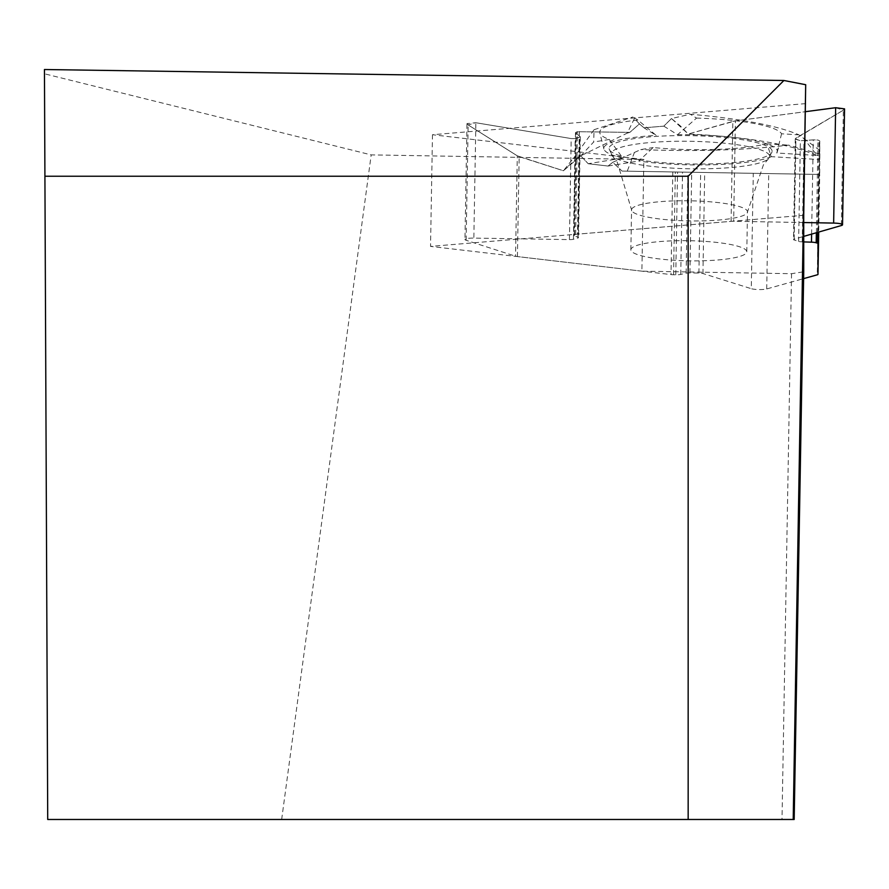 <?xml version="1.0" encoding="UTF-8"?>
<svg xmlns="http://www.w3.org/2000/svg" width="889" height="889" viewBox="0 0 889 889"><rect width="100%" height="100%" fill="white"/><g stroke="black" fill="none" stroke-linecap="round" stroke-linejoin="round"><path stroke-width="0.67" stroke-dasharray="4.45 3.33" d="M766.718 288.936L768.729 173.577L819.725 174.444L818.713 232.062L819.725 174.444L627.256 171.177L634.424 152.464L612.754 162.309L622.067 171.088L753.283 173.311L751.272 288.681A8.946 1.556 -179 0 0 766.718 288.936L803.623 278.624M771.396 156.675A86.778 15.069 1 0 1 638.813 161.031L653.171 147.563A91.134 15.824 -179 0 0 766.807 143.829L771.396 156.675L819.736 159.587L819.858 154.119L819.569 174.433M819.736 159.587L819.769 140.951L817.98 140.029L813.257 139.862L800.378 140.751L795.266 138.795L843.372 110.169L841.361 225.528M803.734 222.539L733.658 221.272A5.09 0.878 1 0 0 731.091 221.35L577.494 234.151A5.09 0.878 1 0 0 575.639 234.44L574.527 234.752A6.101 1.056 -179 0 0 573.705 235.263A6.101 1.056 -179 0 0 574.261 235.718L578.128 237.252A4.678 0.811 1 0 1 578.55 237.596A4.678 0.811 1 0 1 577.928 237.996L573.438 239.263A4.678 0.811 1 0 1 569.427 239.608L473.848 238.096A8.946 1.556 -179 0 0 464.958 239.497A8.946 1.556 -179 0 0 466.136 240.286L515.542 256.221A5.09 0.878 1 0 0 517.42 256.577L671.006 274.579A5.09 0.878 1 0 0 673.551 274.745L675.773 274.779A6.101 1.056 -179 0 0 680.741 274.412L686.13 273.19A4.678 0.811 1 0 1 689.942 272.912L698.898 273.067A4.678 0.811 1 0 1 702.943 273.534L751.272 288.681M731.091 221.35L732.836 121.404L688.253 134.017C745.193 136.673 788.132 143.785 817.091 155.364L803.623 138.362L798.878 134.839C777.486 125.649 741.304 118.782 690.331 114.237L671.484 118.537L688.253 134.017M671.484 118.537L663.827 126.149L643.98 127.805L639.435 123.915L629.845 132.372L577.428 131.694L575.505 132.661L580.306 136.85L575.194 138.617L571.183 138.562L475.859 122.738L473.848 238.096M803.734 241.908L802.234 241.864A4.678 0.811 1 0 1 798.622 241.397L794.144 239.974A4.678 0.811 1 0 1 793.51 239.552A4.678 0.811 1 0 1 794.121 239.163L803.734 236.385M835.649 107.713L843.372 110.169L795.888 138.117L795.899 139.329L800.378 140.751L813.257 139.862L817.98 140.029L819.769 140.951L819.725 174.444L622.067 171.088L612.754 162.309L608.054 166.043L588.207 163.72L580.784 155.853L571.771 162.809L563.437 170.755L517.298 155.831L468.147 124.927L475.859 122.738L571.183 138.562L575.194 138.617L579.684 137.351L579.895 136.261L576.05 133.417L576.316 132.005L577.428 131.694L629.845 132.372L639.435 123.915L643.98 127.805L663.827 126.149L671.484 118.537L680.218 125.805L688.253 134.017L735.414 120.882L805.545 111.67L735.414 120.882L733.658 221.272M746.793 251.754A57.974 10.068 -179 0 0 659.849 241.564A57.974 10.068 -179 0 0 630.868 249.753A57.974 10.068 -179 0 0 688.653 260.833A57.974 10.068 -179 0 0 746.793 251.776A57.974 10.068 -179 0 0 746.793 251.754L747.493 211.871A57.974 10.068 -179 0 0 718.579 202.636A57.974 10.068 -179 0 0 660.538 201.647A57.974 10.068 -179 0 0 631.557 209.848A57.974 10.068 -179 0 0 689.353 220.917A57.974 10.068 -179 0 0 747.493 211.871L763.407 164.854L768.663 158.52A79.143 13.746 -179 0 0 735.303 144.474A79.143 13.746 -179 0 0 650.937 142.473A79.143 13.746 -179 0 0 612.265 155.786A79.143 13.746 -179 0 0 690.253 168.788A79.143 13.746 -179 0 0 768.663 158.52L772.096 151.575A81.544 14.157 -179 0 0 772.119 151.197A81.544 14.157 -179 0 0 649.826 136.862A81.544 14.157 -179 0 0 609.076 148.73A81.544 14.157 -179 0 0 690.342 163.976A81.544 14.157 -179 0 0 772.096 151.575M732.836 121.404L735.414 120.882M517.42 256.577L519.165 156.642L563.437 170.755L571.838 160.176L627.256 133.117L634.424 118.537L632.957 116.959L637.88 120.026L656.182 135.406L643.98 127.805M637.88 120.026A91.134 15.824 -179 0 0 599.831 132.95A91.134 15.824 -179 0 0 609.276 139.462L622.822 158.086L588.207 163.72L580.784 155.853L563.437 170.755M588.207 163.72L608.054 166.043L612.754 162.309M466.136 240.286L468.147 124.927L517.298 155.831L515.542 256.221M519.165 156.642L517.298 155.831M639.435 123.915L634.424 118.537M629.845 132.372L627.256 133.117M663.827 126.149L677.562 134.706L696.531 118.093L690.331 114.237M677.562 134.706A86.778 15.069 1 0 1 777.242 152.041A86.778 15.069 1 0 1 776.775 153.019L819.736 155.608M608.054 166.043L638.813 161.031M622.822 158.086A86.778 15.069 1 0 1 603.909 149.019A86.778 15.069 1 0 1 656.182 135.406M844.55 108.869L843.372 110.169M819.68 156.186L817.091 155.364M696.531 118.093A91.134 15.824 1 0 1 781.564 133.795L798.878 134.839M819.814 150.397L803.623 138.362M776.775 153.019L781.564 133.795M627.256 171.177L622.067 171.088M580.784 155.853L593.652 142.007L594.096 129.694L632.957 116.959M634.424 152.464L640.769 149.585L653.171 147.563M609.276 139.462L593.652 142.007M468.147 124.927L466.981 123.571L475.859 122.738M819.858 154.119L788.632 145.14C744.771 150.23 695.487 151.708 640.769 149.585M766.807 143.829L788.632 145.14M768.729 173.577L753.283 173.311M805.69 103.624L432.476 134.728L643.847 159.498L641.891 271.167L791.532 273.701L803.734 271.79M794.177 819.48L47.717 819.48L44.472 73.787L371.191 154.886L643.847 159.498M791.532 273.701L782.009 819.48M688.164 819.48L688.164 176.233L44.917 176.233M44.45 69.52L44.472 73.787M281.657 819.48L371.191 154.886M432.476 134.728L430.532 246.397L803.734 215.294M641.891 271.167L430.532 246.397M819.769 140.951L818.169 232.218M579.295 131.516L577.494 234.151M794.121 239.163L795.888 138.117M794.144 239.974L795.899 139.329M798.622 241.397L800.378 140.751M802.234 241.864L803.989 140.873M811.613 234.118L813.257 139.862M816.358 232.751L817.98 140.029M817.48 232.418L819.091 140.384M672.795 171.955L671.006 274.579M569.427 239.608L571.183 138.562M573.438 239.263L575.194 138.617M577.928 237.996L579.684 137.351M578.128 237.252L579.895 136.261M574.261 235.718L576.05 133.417M574.527 234.752L576.316 132.005M575.639 234.44L577.428 131.694M702.943 273.534L704.699 172.488M698.898 273.067L700.665 172.422M689.942 272.912L691.698 172.277M686.13 273.19L687.886 172.21M680.741 274.412L682.53 172.122M675.773 274.779L677.562 172.033M673.551 274.745L675.34 171.999M819.025 174.422L817.28 274.812M795.277 138.706L793.51 239.552M630.868 249.753L631.557 209.848L617.299 162.309L612.265 155.786L609.076 148.73M580.306 136.773L578.55 237.596M575.494 132.761L573.705 235.263M603.909 149.019L599.831 132.95M777.242 152.041L778.675 147.141M594.096 129.694L572.06 160.342M466.969 124.127L464.958 239.497"/><path stroke-width="1.33" d="M803.623 278.624L817.28 274.812A5.09 0.878 1 0 0 817.98 274.379L817.98 243.575A5.09 0.878 1 0 0 817.291 243.119L816.18 242.775A6.101 1.056 -179 0 0 811.479 242.164L803.734 241.908M803.734 236.385L841.361 225.528A8.946 1.556 -179 0 0 842.528 224.784A8.946 1.556 -179 0 0 833.638 223.083L803.734 222.539M833.638 223.083L835.649 107.713L805.545 111.67L835.649 107.713L844.55 108.869M44.917 176.233L47.717 819.48L794.177 819.48L803.734 271.79L803.734 215.294L805.69 84.711L783.909 80.488L688.164 176.233L44.917 176.233L44.45 69.52L783.909 80.488M793.21 819.48L805.69 84.711M688.164 819.48L688.164 176.233M817.98 274.379L818.713 232.062L817.98 274.379M818.169 232.218L817.98 243.575M811.479 242.164L811.613 234.118M816.18 242.775L816.358 232.751M817.291 243.119L817.48 232.418M844.539 109.425L842.528 224.784"/></g></svg>
